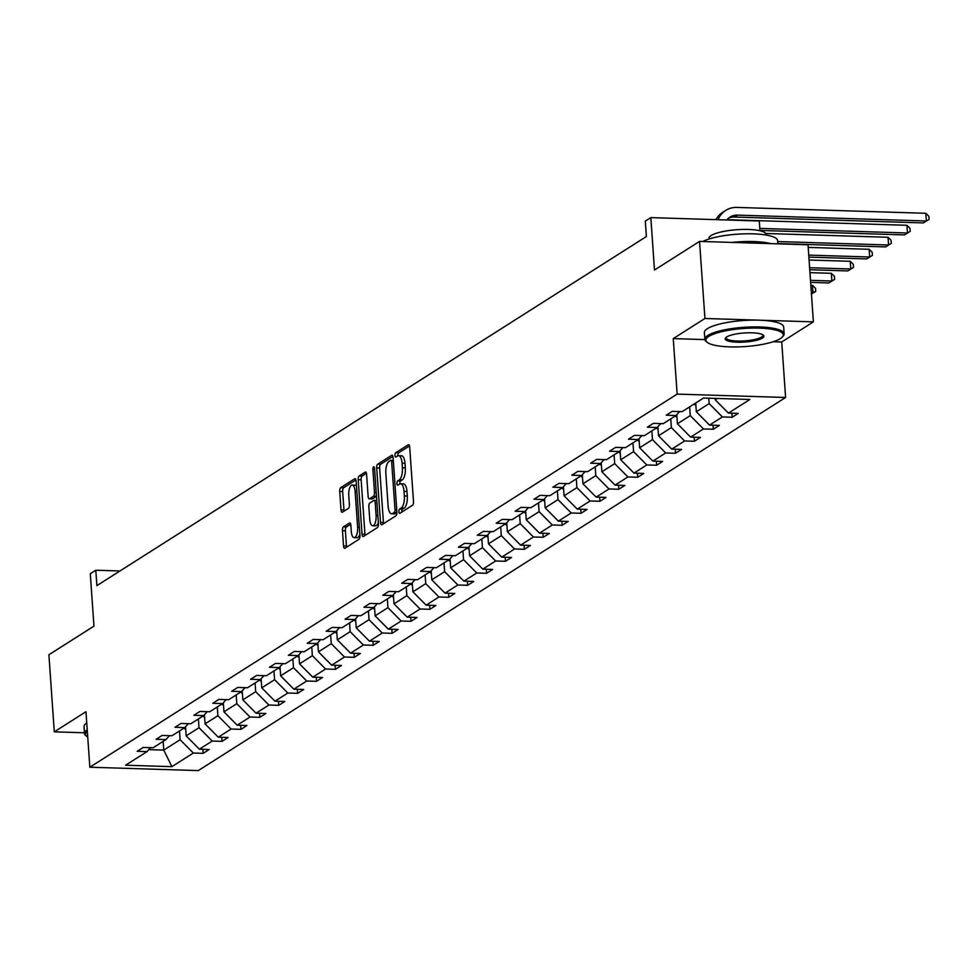 <?xml version="1.0" encoding="UTF-8"?>
<svg xmlns="http://www.w3.org/2000/svg" width="978" height="978" viewBox="0 0 978 978"><rect width="100%" height="100%" fill="white"/><g stroke="black" fill="none" stroke-linecap="round" stroke-linejoin="round"><path stroke-width="1.47" d="M398.914 511.714A2.188 0.844 -88.2 0 0 399.672 513.364A2.188 0.844 -88.2 0 0 399.892 513.303L412.52 505.271A3.117 1.21 -88.2 0 0 413.498 501.494L409.684 447.019A3.117 1.21 -88.2 0 0 408.596 444.648A3.117 1.21 -88.2 0 0 408.291 444.745L395.662 452.765A2.188 0.844 -88.2 0 0 394.978 455.418A2.188 0.844 -88.2 0 0 395.735 457.068A2.188 0.844 -88.2 0 0 395.956 457.007L397.594 455.968A9.988 3.851 -88.2 0 1 398.572 455.675A9.988 3.851 -88.2 0 1 402.068 463.242L402.386 467.777A9.988 3.851 -88.2 0 1 399.256 479.88L397.63 480.919A2.188 0.844 -88.2 0 0 396.946 483.56A2.188 0.844 -88.2 0 0 397.704 485.222A2.188 0.844 -88.2 0 0 397.924 485.149L399.562 484.11A9.988 3.851 -88.2 0 1 400.54 483.817A9.988 3.851 -88.2 0 1 404.036 491.384L404.354 495.919A9.988 3.851 -88.2 0 1 401.224 508.022L399.599 509.061A2.188 0.844 -88.2 0 0 398.914 511.714M400.54 483.817L403.474 483.914A9.988 3.851 -88.2 0 1 406.97 491.469L407.288 496.017A9.988 3.851 -88.2 0 1 404.159 508.12L402.52 509.147A2.188 0.844 -88.2 0 0 401.836 511.8A2.188 0.844 -88.2 0 0 401.86 512.044M409.513 445.919L398.584 452.863A2.188 0.844 -88.2 0 0 397.899 455.503A2.188 0.844 -88.2 0 0 397.936 455.797M398.572 455.675L401.506 455.76A9.988 3.851 -88.2 0 1 405.002 463.327L405.32 467.863A9.988 3.851 -88.2 0 1 402.19 479.966L400.552 481.005A2.188 0.844 -88.2 0 0 399.868 483.658A2.188 0.844 -88.2 0 0 399.904 483.939M699.539 241.407L808.011 244.781L813.39 321.86L704.93 318.486L699.539 241.407L654.49 270.038L650.822 217.617L645.309 221.114L646.385 236.529L96.883 585.639L95.807 570.223L90.294 573.719L93.961 626.14L48.9 654.759L54.291 731.837L84.45 732.779M343.449 526.873A3.117 1.21 -88.2 0 0 342.471 530.651L343.535 545.944A3.117 1.21 -88.2 0 0 344.623 548.303A3.117 1.21 -88.2 0 0 344.941 548.206L358.963 539.294A3.117 1.21 -88.2 0 0 359.941 535.516L356.126 481.042A3.117 1.21 -88.2 0 0 355.038 478.682A3.117 1.21 -88.2 0 0 354.733 478.768L340.699 487.68A3.117 1.21 -88.2 0 0 339.721 491.469L341.016 509.929A3.117 1.21 -88.2 0 0 342.104 512.289A3.117 1.21 -88.2 0 0 342.422 512.191L348.425 508.377A3.117 1.21 -88.2 0 0 349.403 504.599L348.755 495.443A8.35 3.215 -88.2 0 1 352.202 485.088A8.35 3.215 -88.2 0 1 355.124 491.408L357.63 527.264A8.35 3.215 -88.2 0 1 354.183 537.631A8.35 3.215 -88.2 0 1 351.261 531.311L350.845 525.333A3.117 1.21 -88.2 0 0 349.757 522.973A3.117 1.21 -88.2 0 0 349.452 523.059L343.449 526.873L346.371 526.971A3.117 1.21 -88.2 0 0 345.393 530.748L346.469 546.03A3.117 1.21 -88.2 0 0 346.64 547.13M704.93 318.486L673.255 338.608L677.143 394.11L89.842 767.217L85.966 711.715L54.291 731.837M380.503 522.448A3.117 1.21 -88.2 0 0 381.603 524.819A3.117 1.21 -88.2 0 0 381.909 524.721L395.931 515.809A3.117 1.21 -88.2 0 0 396.909 512.032L393.107 457.557A3.117 1.21 -88.2 0 0 392.019 455.186A3.117 1.21 -88.2 0 0 391.701 455.283L377.679 464.195A3.117 1.21 -88.2 0 0 376.701 467.973L380.503 522.448L383.437 522.545A3.117 1.21 -88.2 0 0 383.608 523.646M377.447 527.558L363.425 536.47A3.117 1.21 -88.2 0 1 363.119 536.555A3.117 1.21 -88.2 0 1 362.019 534.196L358.217 479.721A3.117 1.21 -88.2 0 1 359.195 475.944L365.197 472.129A3.117 1.21 -88.2 0 1 365.503 472.032A3.117 1.21 -88.2 0 1 366.591 474.391L368.144 496.494A3.117 1.21 -88.2 0 0 369.232 498.853A3.117 1.21 -88.2 0 0 369.537 498.756L373.523 496.225A3.117 1.21 -88.2 0 0 374.501 492.447L372.887 469.452A2.188 0.844 -88.2 0 1 373.792 466.738A2.188 0.844 -88.2 0 1 374.55 468.389L378.425 523.768A3.117 1.21 -88.2 0 1 377.447 527.558M150.575 747.681L147.018 751.605L137.201 751.3L143.253 747.449L153.069 747.754L165.905 739.6L156.089 739.295L162.152 735.444L171.969 735.749L184.805 727.595L174.989 727.29L181.04 723.439L190.857 723.744L203.705 715.59L193.876 715.285L199.94 711.434L209.757 711.74L222.593 703.585L212.776 703.28L218.827 699.429L228.644 699.735L241.493 691.58L231.664 691.275L237.727 687.436L247.544 687.742L260.38 679.576L250.564 679.27L256.615 675.431L266.444 675.737L279.28 667.571L269.451 667.277L275.515 663.426L285.332 663.732L298.168 655.578L288.351 655.272L294.402 651.421L304.231 651.727L317.068 643.573L307.251 643.267L313.302 639.416L323.119 639.722L335.955 631.568L326.139 631.262L332.19 627.411L342.019 627.717L354.855 619.563L345.038 619.257L351.09 615.406L360.906 615.712L373.743 607.558L363.926 607.252L369.99 603.402L379.806 603.707L392.643 595.553L382.826 595.247L388.877 591.409L398.694 591.714L411.542 583.548L401.714 583.243L407.777 579.404L417.594 579.709L430.43 571.543L420.613 571.25L426.665 567.399L436.494 567.705L449.33 559.55L439.501 559.245L445.565 555.394L455.381 555.7L468.217 547.546L458.401 547.24L464.452 543.389L474.281 543.695L487.117 535.541L477.288 535.235L483.352 531.384L493.169 531.69L506.005 523.536L496.188 523.23L502.24 519.379L512.069 519.685L524.905 511.531L515.088 511.225L521.14 507.374L530.956 507.68L543.792 499.526L533.976 499.22L540.027 495.381L549.856 495.687L562.692 487.521L552.876 487.215L558.927 483.376L568.744 483.682L581.592 475.516L571.763 475.21L577.827 471.372L587.644 471.677L600.48 463.523L590.663 463.217L596.714 459.367L606.531 459.672L619.38 451.518L609.551 451.213L615.614 447.362L625.431 447.667L638.267 439.513L628.451 439.208L634.502 435.357L644.331 435.662L657.167 427.508L647.338 427.203L653.402 423.352L663.218 423.657L676.055 415.503L666.238 415.198L672.289 411.347L682.118 411.652L703.549 398.034L749.869 399.476L728.427 413.095L738.256 413.401L732.192 417.251L722.375 416.946L709.539 425.1L719.356 425.406L713.304 429.256L703.475 428.951L690.639 437.105L700.456 437.411L694.404 441.261L684.588 440.956L671.752 449.11L681.568 449.415L675.517 453.254L665.688 452.961L652.852 461.115L662.668 461.42L656.617 465.259L646.8 464.953L633.964 473.12L643.781 473.425L637.717 477.264L627.9 476.958L615.064 485.112L624.881 485.418L618.829 489.269L609.013 488.963L596.164 497.117L605.993 497.423L599.93 501.274L590.113 500.968L577.277 509.122L587.093 509.428L581.042 513.279L571.225 512.973L558.377 521.127L568.206 521.433L562.142 525.284L552.326 524.978L539.489 533.132L549.306 533.438L543.255 537.289L533.426 536.983L520.589 545.137L530.418 545.443L524.355 549.294L514.538 548.988L501.702 557.142L511.518 557.448L505.467 561.286L495.638 560.981L482.802 569.147L492.619 569.453L486.567 573.291L476.751 572.986L463.914 581.14L473.731 581.445L467.68 585.296L457.851 584.991L445.014 593.145L454.831 593.45L448.78 597.301L438.963 596.996L426.127 605.15L435.943 605.455L429.88 609.306L420.063 609.001L407.227 617.155L417.044 617.46L410.992 621.311L401.176 621.006L388.327 629.16L398.156 629.465L392.092 633.316L382.276 633.01L369.439 641.165L379.256 641.47L373.205 645.321L363.388 645.015L350.54 653.17L360.369 653.475L354.305 657.314L344.488 657.008L331.652 665.174L341.469 665.48L335.417 669.319L325.588 669.013L312.752 677.167L322.581 677.473L316.517 681.324L306.701 681.018L293.865 689.172L303.681 689.478L297.63 693.329L287.801 693.023L274.965 701.177L284.781 701.483L278.73 705.334L268.913 705.028L256.077 713.182L265.894 713.488L259.842 717.339L250.013 717.033L237.177 725.187L246.994 725.493L240.943 729.343L231.126 729.038L218.29 737.192L228.106 737.498L222.043 741.348L212.226 741.043L199.39 749.197L209.206 749.503L203.155 753.341L193.338 753.036L171.896 766.654L125.575 765.224L147.018 751.605M677.143 394.11L785.603 397.484L198.302 770.591L89.842 767.217M198.4 718.952L199.011 727.705L186.175 735.859L185.539 726.788M186.175 735.859L199.39 749.197M199.011 727.705L212.226 741.043M169.475 735.676L165.905 739.6M217.287 706.96L217.898 715.7L205.062 723.854L204.426 714.784M205.062 723.854L218.29 737.192M217.898 715.7L231.126 729.038M188.363 723.671L184.805 727.595M236.187 694.955L236.798 703.695L223.962 711.85L223.326 702.779M223.962 711.85L237.177 725.187M236.798 703.695L250.013 717.033M207.263 711.666L203.705 715.59M255.087 682.95L255.698 691.69L242.85 699.857L242.226 690.774M242.85 699.857L256.077 713.182M255.698 691.69L268.913 705.028M226.162 699.661L222.593 703.585M273.974 670.945L274.586 679.686L261.749 687.852L261.114 678.769M261.749 687.852L274.965 701.177M274.586 679.686L287.801 693.023M245.05 687.656L241.493 691.58M292.874 658.94L293.486 667.693L280.649 675.847L280.014 666.776M280.649 675.847L293.865 689.172M293.486 667.693L306.701 681.018M263.95 675.651L260.38 679.576M311.762 646.935L312.373 655.688L299.537 663.842L298.901 654.771M299.537 663.842L312.752 677.167M312.373 655.688L325.588 669.013M282.838 663.646L279.28 667.571M330.662 634.93L331.273 643.683L318.437 651.837L317.801 642.766M318.437 651.837L331.652 665.174M331.273 643.683L344.488 657.008M301.737 651.654L298.168 655.578M349.549 622.925L350.161 631.678L337.324 639.832L336.689 630.761M337.324 639.832L350.54 653.17M350.161 631.678L363.388 645.015M320.625 639.649L317.068 643.573M368.449 610.932L369.061 619.673L356.224 627.827L355.589 618.756M356.224 627.827L369.439 641.165M369.061 619.673L382.276 633.01M339.525 627.644L335.955 631.568M387.337 598.927L387.948 607.668L375.112 615.822L374.476 606.751M375.112 615.822L388.327 629.16M387.948 607.668L401.176 621.006M358.413 615.639L354.855 619.563M406.237 586.922L406.848 595.663L394.012 603.817L393.376 594.746M394.012 603.817L407.227 617.155M406.848 595.663L420.063 609.001M377.312 603.634L373.743 607.558M425.124 574.917L425.748 583.658L412.899 591.824L412.264 582.741M412.899 591.824L426.127 605.15M425.748 583.658L438.963 596.996M396.2 591.629L392.643 595.553M444.024 562.912L444.635 571.665L431.799 579.82L431.164 570.749M431.799 579.82L445.014 593.145M444.635 571.665L457.851 584.991M415.1 579.624L411.542 583.548M462.924 550.907L463.535 559.66L450.687 567.815L450.063 558.744M450.687 567.815L463.914 581.14M463.535 559.66L476.751 572.986M434 567.619L430.43 571.543M481.812 538.902L482.423 547.656L469.587 555.81L468.951 546.739M469.587 555.81L482.802 569.147M482.423 547.656L495.638 560.981M452.887 555.626L449.33 559.55M500.712 526.897L501.323 535.651L488.487 543.805L487.851 534.734M488.487 543.805L501.702 557.142M501.323 535.651L514.538 548.988M471.787 543.621L468.217 547.546M519.599 514.905L520.21 523.646L507.374 531.8L506.738 522.729M507.374 531.8L520.589 545.137M520.21 523.646L533.426 536.983M490.675 531.616L487.117 535.541M538.499 502.9L539.11 511.641L526.274 519.795L525.638 510.724M526.274 519.795L539.489 533.132M539.11 511.641L552.326 524.978M509.575 519.611L506.005 523.536M557.387 490.895L557.998 499.636L545.162 507.79L544.526 498.719M545.162 507.79L558.377 521.127M557.998 499.636L571.225 512.973M528.462 507.606L524.905 511.531M576.286 478.89L576.898 487.631L564.061 495.797L563.426 486.714M564.061 495.797L577.277 509.122M576.898 487.631L590.113 500.968M547.362 495.601L543.792 499.526M595.174 466.885L595.785 475.638L582.949 483.792L582.313 474.721M582.949 483.792L596.164 497.117M595.785 475.638L609.013 488.963M566.25 483.597L562.692 487.521M614.074 454.88L614.685 463.633L601.849 471.787L601.213 462.716M601.849 471.787L615.064 485.112M614.685 463.633L627.9 476.958M585.15 471.592L581.592 475.516M632.974 442.875L633.585 451.628L620.737 459.782L620.101 450.711M620.737 459.782L633.964 473.12M633.585 451.628L646.8 464.953M604.037 459.599L600.48 463.523M651.861 430.87L652.473 439.623L639.636 447.777L639.001 438.706M639.636 447.777L652.852 461.115M652.473 439.623L665.688 452.961M622.937 447.594L619.38 451.518M670.761 418.877L671.373 427.618L658.524 435.772L657.901 426.701M658.524 435.772L671.752 449.11M671.373 427.618L684.588 440.956M641.837 435.589L638.267 439.513M689.649 406.872L690.26 415.613L677.424 423.767L676.788 414.696M677.424 423.767L690.639 437.105M690.26 415.613L703.475 428.951M660.725 423.584L657.167 427.508M708.781 398.205L709.16 403.608L696.324 411.762L695.713 403.022M696.324 411.762L709.539 425.1M709.16 403.608L722.375 416.946M679.624 411.579L676.055 415.503M717.265 398.462L715.211 399.77L715.114 398.401M715.211 399.77L728.427 413.095M759.967 230.747L759.283 220.991L650.822 217.617M773.231 341.725L781.728 341.982L813.39 321.86M781.728 341.982L785.603 397.484M119.964 570.969L95.807 570.223M148.803 749.625L163.766 750.102L180.111 739.71L179.5 730.957M163.155 741.348L163.766 750.102L171.896 766.654M180.111 739.71L193.338 753.036M731.911 413.205L732.192 417.251M713.023 425.21L713.304 429.256M694.123 437.215L694.404 441.261M675.223 449.22L675.517 453.254M656.336 461.225L656.617 465.259M637.436 473.218L637.717 477.264M618.548 485.222L618.829 489.269M599.648 497.227L599.93 501.274M580.761 509.232L581.042 513.279M561.861 521.237L562.142 525.284M542.973 533.242L543.255 537.289M524.074 545.247L524.355 549.294M505.186 557.252L505.467 561.286M486.286 569.245L486.567 573.291M467.386 581.25L467.68 585.296M448.499 593.255L448.78 597.301M429.599 605.26L429.88 609.306M410.711 617.265L410.992 621.311M391.811 629.27L392.092 633.316M372.924 641.275L373.205 645.321M354.024 653.28L354.305 657.314M335.136 665.272L335.417 669.319M316.236 677.277L316.517 681.324M297.336 689.282L297.63 693.329M278.449 701.287L278.73 705.334M259.549 713.292L259.842 717.339M240.661 725.297L240.943 729.343M221.761 737.302L222.043 741.348M202.874 749.307L203.155 753.341M673.255 338.608L704.894 339.598M392.936 456.457L380.613 464.281A3.117 1.21 -88.2 0 0 379.635 468.071L383.437 522.545M394.33 512.399A2.188 0.844 -88.2 0 0 395.014 509.758L391.677 461.934A2.188 0.844 -88.2 0 0 390.907 460.283A2.188 0.844 -88.2 0 0 390.699 460.345L388.975 461.445A9.988 3.851 -88.2 0 0 385.845 473.548L388.132 506.225A9.988 3.851 -88.2 0 0 391.616 513.792A9.988 3.851 -88.2 0 0 392.606 513.499L394.33 512.399L396.934 512.484M391.616 513.792L394.55 513.89A9.988 3.851 -88.2 0 0 395.54 513.584L392.606 513.499M396.934 512.704L395.54 513.584M366.42 473.291L362.117 476.029A3.117 1.21 -88.2 0 0 361.139 479.807L364.953 534.281A3.117 1.21 -88.2 0 0 365.124 535.382M371.86 498.829A3.117 1.21 -88.2 0 0 372.166 498.939A3.117 1.21 -88.2 0 0 372.471 498.853L376.457 496.323A3.117 1.21 -88.2 0 0 376.506 496.286M369.745 519.416A8.35 3.215 -88.2 0 0 372.667 525.736A8.35 3.215 -88.2 0 0 376.102 515.369L375.222 502.741A3.117 1.21 -88.2 0 0 374.122 500.369A3.117 1.21 -88.2 0 0 373.816 500.467L369.831 502.998A3.117 1.21 -88.2 0 0 368.853 506.775L369.745 519.416M372.667 525.736L375.589 525.822A8.35 3.215 -88.2 0 0 378.327 522.386M350.674 524.232L346.371 526.971M354.183 537.631L357.117 537.717A8.35 3.215 -88.2 0 0 359.855 534.281M356.481 486.017A8.35 3.215 -88.2 0 0 355.124 485.174L352.202 485.088M355.955 479.941L343.633 487.777A3.117 1.21 -88.2 0 0 342.655 491.555L343.95 510.015A3.117 1.21 -88.2 0 0 344.122 511.115M726.813 219.977A15.892 14.181 -122.4 0 1 729.979 217.116A15.892 14.181 -122.4 0 1 737.424 215.123L926.362 220.991L925.824 213.29L736.886 207.409A23.839 21.271 57.6 0 0 725.725 210.404A23.839 21.271 57.6 0 0 718.072 219.708M728.537 218.192A15.892 14.181 -122.4 0 1 734.405 217.043L923.33 222.923L929.1 219.378L923.33 222.923M925.824 213.29L928.88 216.297L929.1 219.378M725.725 210.404L722.693 212.336A23.839 21.271 57.6 0 0 715.969 219.647M780.322 338.62A38.79 9.083 176 0 0 782.266 337.055A38.79 9.083 176 0 0 756.349 328.058A38.79 9.083 176 0 0 708.805 336.395A38.79 9.083 176 0 0 707.167 342.312A38.79 9.083 176 0 0 742.009 346.75A38.79 9.083 176 0 0 780.322 338.62M707.167 342.312L706.177 341.505A39.743 9.303 -4 0 1 704.857 339.354A39.743 9.303 -4 0 1 707.852 335.442A39.743 9.303 -4 0 1 751.899 326.933A39.743 9.303 -4 0 1 784.136 333.804A39.743 9.303 -4 0 1 783.134 336.126L782.266 337.055M762.449 338.058A19.389 4.535 -4 0 1 738.671 342.227A19.389 4.535 -4 0 1 725.713 337.728A19.389 4.535 -4 0 1 726.678 336.945A19.389 4.535 -4 0 1 745.847 332.875A19.389 4.535 -4 0 1 763.268 335.099A19.389 4.535 -4 0 1 762.449 338.058M726.238 337.251A18.435 4.315 176 0 0 726.104 337.862A18.435 4.315 176 0 0 741.067 341.053A18.435 4.315 176 0 0 761.495 337.104A18.435 4.315 176 0 0 762.889 335.295A18.435 4.315 176 0 0 762.669 334.708M702.766 241.505A39.743 9.303 -4 0 1 747.045 233.791A39.743 9.303 -4 0 1 777.632 240.698L777.852 243.84M731.911 242.422A39.743 9.303 -4 0 1 770.811 243.62M709.001 239.023L708.952 238.363A28.606 6.699 -4 0 1 711.104 235.551A28.606 6.699 -4 0 1 742.815 229.427A28.606 6.699 -4 0 1 766.031 234.378L766.08 235.026M704.857 339.354L704.38 332.569A39.743 9.303 -4 0 1 707.387 328.657A39.743 9.303 -4 0 1 751.422 320.148A39.743 9.303 -4 0 1 783.671 327.019L784.136 333.804M87.335 731.287A38.79 9.083 176 0 0 86.797 736.422L85.819 735.615A39.743 9.303 -4 0 1 84.499 733.463L84.022 726.678A39.743 9.303 -4 0 1 86.749 722.95M84.499 733.463A39.743 9.303 -4 0 1 87.225 729.722M86.797 736.422A38.79 9.083 176 0 0 87.739 737.07M695.847 405.1A8.423 7.518 -122.4 0 1 694.013 404.097M759.943 230.429L904.442 234.916L907.462 232.996L906.924 225.295L727.045 219.695M759.808 228.412L907.462 232.996L910.2 231.383L904.442 234.916M906.924 225.295L909.992 228.302L910.2 231.383M716.079 219.439A23.839 21.271 57.6 0 0 714.527 219.598M676.959 417.105A8.423 7.518 -122.4 0 1 675.113 416.102M777.828 243.571L885.542 246.921L888.574 245.001L888.036 237.287L765.713 233.485M777.693 241.554L888.574 245.001L891.313 243.388L885.542 246.921M888.036 237.287L891.092 240.307L891.313 243.388M658.06 429.11A8.423 7.518 -122.4 0 1 656.226 428.107M808.867 257.128L866.642 258.925L869.674 257.006L869.136 249.292L808.183 247.397M808.733 255.111L869.674 257.006L872.413 255.392L866.642 258.925M869.136 249.292L872.205 252.3L872.413 255.392M639.172 441.115A8.423 7.518 -122.4 0 1 637.326 440.112M809.747 269.745L847.755 270.93L850.787 269.011L850.249 261.297L809.075 260.014M809.613 267.727L850.787 269.011L853.525 267.385L847.755 270.93M850.249 261.297L853.305 264.304L853.525 267.385M620.272 453.12A8.423 7.518 -122.4 0 1 618.438 452.117M810.64 282.373L828.855 282.935L831.887 281.016L831.349 273.302L809.955 272.642M810.493 280.344L831.887 281.016L834.625 279.39L828.855 282.935M831.349 273.302L834.417 276.309L834.625 279.39M601.384 465.125A8.423 7.518 -122.4 0 1 599.538 464.122M812.449 285.307L815.518 288.314L815.738 291.395L811.447 294.036L812.999 293.009L812.449 285.307L810.835 285.258M811.373 292.96L815.738 291.395M582.485 477.13A8.423 7.518 -122.4 0 1 580.639 476.115M563.597 489.122A8.423 7.518 -122.4 0 1 561.751 488.12M544.697 501.127A8.423 7.518 -122.4 0 1 542.851 500.125M525.809 513.132A8.423 7.518 -122.4 0 1 523.963 512.13M506.91 525.137A8.423 7.518 -122.4 0 1 505.064 524.135M488.01 537.142A8.423 7.518 -122.4 0 1 486.176 536.14M469.122 549.147A8.423 7.518 -122.4 0 1 467.276 548.145M450.222 561.152A8.423 7.518 -122.4 0 1 448.389 560.149M431.335 573.157A8.423 7.518 -122.4 0 1 429.489 572.142M412.435 585.162A8.423 7.518 -122.4 0 1 410.589 584.147M393.547 597.155A8.423 7.518 -122.4 0 1 391.701 596.152M374.647 609.16A8.423 7.518 -122.4 0 1 372.801 608.157M355.76 621.164A8.423 7.518 -122.4 0 1 353.914 620.162M336.86 633.169A8.423 7.518 -122.4 0 1 335.014 632.167M317.96 645.174A8.423 7.518 -122.4 0 1 316.126 644.172M299.072 657.179A8.423 7.518 -122.4 0 1 297.226 656.177M280.173 669.184A8.423 7.518 -122.4 0 1 278.339 668.17M261.285 681.189A8.423 7.518 -122.4 0 1 259.439 680.175M242.385 693.182A8.423 7.518 -122.4 0 1 240.551 692.179M223.497 705.187A8.423 7.518 -122.4 0 1 221.651 704.184M204.598 717.192A8.423 7.518 -122.4 0 1 202.752 716.189M185.71 729.197A8.423 7.518 -122.4 0 1 183.864 728.194M404.159 508.12L401.224 508.022M407.288 496.017L404.354 495.919M406.97 491.469L404.036 491.384M400.552 481.005L397.63 480.919M402.19 479.966L399.256 479.88M405.32 467.863L402.386 467.777M405.002 463.327L402.068 463.242M398.584 452.863L395.662 452.765M408.902 444.77L408.291 444.745M402.52 509.147L399.599 509.061M379.635 468.071L376.701 467.973M380.613 464.281L377.679 464.195M392.312 455.296L391.701 455.283M396.762 509.807L395.014 509.758M393.413 461.995L391.677 461.934M393.303 460.43L391.127 460.357M364.953 534.281L362.019 534.196M361.139 479.807L358.217 479.721M362.117 476.029L359.195 475.944M365.809 472.142L365.197 472.129M372.471 498.853L369.537 498.756M376.457 496.323L373.523 496.225M376.237 492.496L374.501 492.447M374.635 469.501L372.887 469.452M377.838 515.43L376.102 515.369M376.958 502.79L375.222 502.741M350.063 523.083L349.452 523.059M359.366 527.325L357.63 527.264M356.86 491.457L355.124 491.408M343.95 510.015L341.016 509.929M342.655 491.555L339.721 491.469M343.633 487.777L340.699 487.68M355.344 478.792L354.733 478.768M346.469 546.03L343.535 545.944M345.393 530.748L342.471 530.651M737.424 215.123L734.405 217.043M393.303 460.357L390.907 460.283M372.166 498.939L369.232 498.853M376.799 500.455L374.122 500.369"/></g></svg>
